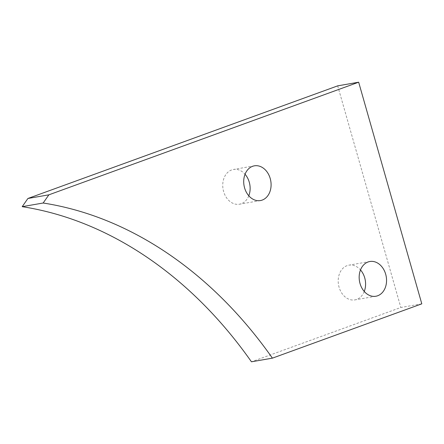 <?xml version="1.0" encoding="UTF-8"?>
<svg xmlns="http://www.w3.org/2000/svg" width="444" height="444" viewBox="0 0 444 444"><rect width="100%" height="100%" fill="white"/><g stroke="black" fill="none" stroke-linecap="round" stroke-linejoin="round"><path stroke-width="0.33" stroke-dasharray="2.22 1.67" d="M364.252 291.469A17.627 13.564 -99.9 0 1 356.704 299.417A17.627 13.564 -99.9 0 1 354.923 299.894A17.627 13.564 -99.9 0 1 338.772 286.03A17.627 13.564 -99.9 0 1 347.086 265.64A17.627 13.564 -99.9 0 1 348.867 265.162A17.627 13.564 -99.9 0 1 360.5 269.93M248.795 195.793A17.627 13.564 -99.9 0 1 241.253 203.735A17.627 13.564 -99.9 0 1 239.466 204.212A17.627 13.564 -99.9 0 1 223.315 190.348A17.627 13.564 -99.9 0 1 231.629 169.958A17.627 13.564 -99.9 0 1 233.416 169.48A17.627 13.564 -99.9 0 1 245.044 174.253M421.8 303.835L400.838 307.487L251.448 361.799M337.701 85.853L400.838 307.487M369.83 261.51L348.867 265.162M254.379 165.828L233.416 169.48M260.428 200.56L239.466 204.212M375.885 296.242L354.923 299.894"/><path stroke-width="0.67" d="M360.5 269.93A17.627 13.564 -99.9 0 1 364.252 291.469M368.048 261.988A17.627 13.564 -99.9 0 1 369.83 261.51A17.627 13.564 -99.9 0 1 385.98 275.374A17.627 13.564 -99.9 0 1 377.666 295.765A17.627 13.564 -99.9 0 1 375.885 296.242A17.627 13.564 -99.9 0 1 359.734 282.378A17.627 13.564 -99.9 0 1 368.048 261.988M245.044 174.253A17.627 13.564 -99.9 0 1 248.795 195.793M252.592 166.306A17.627 13.564 -99.9 0 1 254.379 165.828A17.627 13.564 -99.9 0 1 270.524 179.692A17.627 13.564 -99.9 0 1 262.215 200.083A17.627 13.564 -99.9 0 1 260.428 200.56A17.627 13.564 -99.9 0 1 244.278 186.696A17.627 13.564 -99.9 0 1 252.592 166.306M27.911 198.479L337.701 85.853L358.663 82.201L421.8 303.835L272.411 358.147A430.819 331.468 80.1 0 0 43.162 203.013L22.2 206.671L27.911 198.479L48.873 194.827L358.663 82.201M43.162 203.013L48.873 194.827M272.411 358.147L251.448 361.799A430.819 331.468 80.1 0 0 22.2 206.671"/></g></svg>
